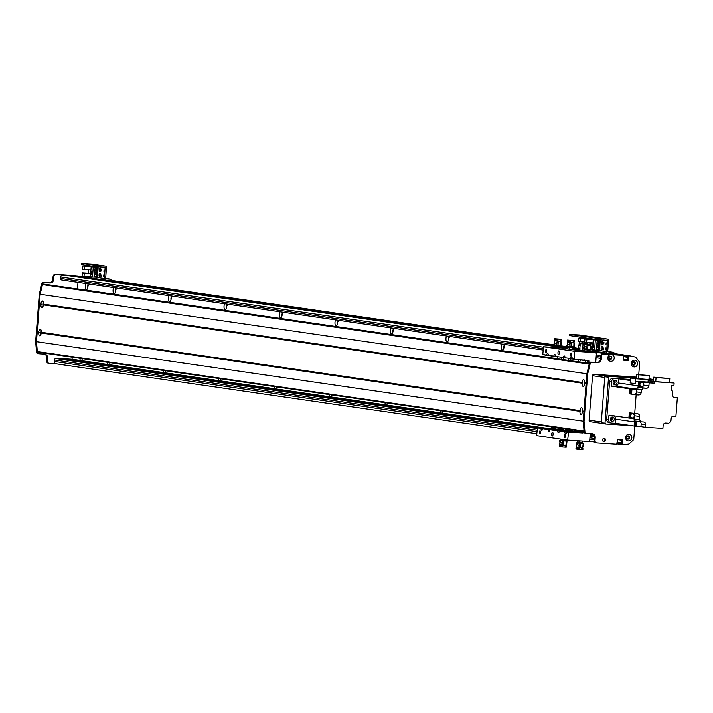 <?xml version="1.0" encoding="UTF-8"?>
<svg xmlns="http://www.w3.org/2000/svg" width="713" height="713" viewBox="0 0 713 713"><rect width="100%" height="100%" fill="white"/><g stroke="black" fill="none" stroke-linecap="round" stroke-linejoin="round"><path stroke-width="1.07" d="M87.815 283.854A3.529 1.328 93.8 0 1 87.788 287.66A3.529 1.328 93.8 0 1 86.442 289.665A3.529 1.328 93.8 0 1 86.398 289.656A3.529 1.328 93.8 0 1 85.355 287.348A3.529 1.328 93.8 0 1 85.908 283.578M88.59 285.084L87.788 285.779A3.529 1.328 -86.2 0 0 87.779 287.704M82.343 358.657A3.529 1.328 93.8 0 1 81.371 360.635L75.952 360.43L80.524 360.511A3.529 1.328 93.8 0 1 79.874 358.3M557.691 358.728L77.485 288.925L77.984 282.419M557.094 356.946A3.529 1.328 -86.2 0 0 557.735 358.113M501.997 344.058A3.529 1.328 -86.2 0 0 501.444 347.837A3.529 1.328 -86.2 0 0 502.487 350.145A3.529 1.328 -86.2 0 0 502.531 350.145A3.529 1.328 -86.2 0 0 503.877 348.14A3.529 1.328 -86.2 0 0 503.904 344.334M446.516 335.992A3.529 1.328 -86.2 0 0 445.964 339.771A3.529 1.328 -86.2 0 0 447.015 342.08A3.529 1.328 -86.2 0 0 447.051 342.08A3.529 1.328 -86.2 0 0 448.397 340.074A3.529 1.328 -86.2 0 0 448.424 336.269M391.036 327.927A3.529 1.328 -86.2 0 0 390.483 331.705A3.529 1.328 -86.2 0 0 391.535 334.014A3.529 1.328 -86.2 0 0 391.571 334.023A3.529 1.328 -86.2 0 0 392.916 332.008A3.529 1.328 -86.2 0 0 392.943 328.212M335.556 319.87A3.529 1.328 -86.2 0 0 335.003 323.64A3.529 1.328 -86.2 0 0 336.055 325.948A3.529 1.328 -86.2 0 0 336.09 325.957A3.529 1.328 -86.2 0 0 337.445 323.943A3.529 1.328 -86.2 0 0 337.463 320.146M280.084 311.804A3.529 1.328 -86.2 0 0 279.532 315.574A3.529 1.328 -86.2 0 0 280.574 317.882A3.529 1.328 -86.2 0 0 280.619 317.891A3.529 1.328 -86.2 0 0 281.965 315.886A3.529 1.328 -86.2 0 0 281.991 312.08M224.604 303.738A3.529 1.328 -86.2 0 0 224.051 307.508A3.529 1.328 -86.2 0 0 225.094 309.825A3.529 1.328 -86.2 0 0 225.139 309.825A3.529 1.328 -86.2 0 0 226.484 307.82A3.529 1.328 -86.2 0 0 226.511 304.014M169.124 295.672A3.529 1.328 -86.2 0 0 168.571 299.451A3.529 1.328 -86.2 0 0 169.623 301.759A3.529 1.328 -86.2 0 0 169.658 301.759A3.529 1.328 -86.2 0 0 171.004 299.754A3.529 1.328 -86.2 0 0 171.031 295.948M113.643 287.606A3.529 1.328 -86.2 0 0 113.091 291.385A3.529 1.328 -86.2 0 0 114.142 293.694A3.529 1.328 -86.2 0 0 114.178 293.694A3.529 1.328 -86.2 0 0 115.524 291.688A3.529 1.328 -86.2 0 0 115.551 287.883M116.335 289.121L115.533 289.808A3.529 1.328 -86.2 0 0 115.515 291.733M75.712 360.199L67.263 358.969L72.066 359.281L72.227 357.186M57.815 358.817L67.263 358.969M594.027 435.536L590.141 434.975M539.679 427.64L76.558 360.315M80.524 360.511L72.066 359.281M626.62 436.998L626.807 437.265A1.185 1.105 98.3 0 0 627.707 438.673A1.185 1.105 98.3 0 0 628.973 437.648A1.185 1.105 98.3 0 0 627.859 436.311L627.654 435.928M107.61 362.329A3.529 1.328 -86.2 0 0 108.26 364.539L81.371 360.635M163.09 370.395A3.529 1.328 -86.2 0 0 163.74 372.605L109.107 364.664A3.529 1.328 -86.2 0 0 110.078 362.685M218.57 378.46A3.529 1.328 -86.2 0 0 219.221 380.671L164.587 372.73A3.529 1.328 -86.2 0 0 165.559 370.751M274.05 386.526A3.529 1.328 -86.2 0 0 274.701 388.737L220.059 380.795A3.529 1.328 -86.2 0 0 221.039 378.817M329.522 394.583A3.529 1.328 -86.2 0 0 330.172 396.802L275.539 388.861A3.529 1.328 -86.2 0 0 276.51 386.883M385.002 402.649A3.529 1.328 -86.2 0 0 385.653 404.868L331.019 396.927A3.529 1.328 -86.2 0 0 331.991 394.949M440.482 410.715A3.529 1.328 -86.2 0 0 441.133 412.934L386.499 404.993A3.529 1.328 -86.2 0 0 387.471 403.014M495.963 418.781A3.529 1.328 -86.2 0 0 496.613 421L441.98 413.05A3.529 1.328 -86.2 0 0 442.951 411.071M544.491 427.952L497.451 421.116A3.529 1.328 -86.2 0 0 498.432 419.137M551.443 426.846A3.529 1.328 -86.2 0 0 551.737 428.424M593.786 435.126L590.177 434.6M108.26 364.539L103.456 364.227M492.647 420.804L497.451 421.116M163.74 372.605L158.928 372.293M104.294 364.352L109.107 364.664M437.167 412.738L441.98 413.05M496.613 421L491.801 420.679M219.221 380.671L214.408 380.359M159.774 372.418L164.587 372.73M381.687 404.672L386.499 404.993M441.133 412.934L436.32 412.613M274.701 388.737L269.888 388.425M215.255 380.475L220.059 380.795M326.215 396.606L331.019 396.927M385.653 404.868L380.849 404.547M270.735 388.54L275.539 388.861M330.172 396.802L325.369 396.481M393.728 329.442L392.925 330.128A3.529 1.328 -86.2 0 0 392.908 332.053M449.199 337.507L448.397 338.194A3.529 1.328 -86.2 0 0 448.388 340.119M504.679 345.573L503.877 346.26A3.529 1.328 -86.2 0 0 503.868 348.185M603.465 438.513L603.332 438.985A1.185 1.105 98.3 0 0 603.697 441.187A1.185 1.105 98.3 0 0 604.553 439.065L604.499 438.468M617.101 442.737L616.834 444.208M638.741 374.655L639.695 362.186L635.631 357.177A104.027 96.344 98.3 0 0 629.722 355.805L628.946 356.126L628.26 360.546L623.795 360.252L623.501 355.395L611.745 354.619A3.378 3.128 -81.7 0 1 610.765 361.295A3.378 3.128 -81.7 0 1 610.818 354.557L603.724 354.094A2.228 2.068 98.3 0 0 601.496 356.179L601.264 359.147A3.717 3.44 -81.7 0 1 597.547 362.623L591.701 362.24A1.488 1.373 98.3 0 0 590.257 363.372L587.699 373.879L584.054 421.285L584.972 432.025A1.488 1.373 98.3 0 0 586.238 433.335L592.075 433.718A3.717 3.44 -81.7 0 1 595.221 437.648L594.999 440.607A2.228 2.068 98.3 0 0 596.888 442.969L616.638 444.261L617.699 439.493L622.164 439.787L622.449 444.645L620.301 444.065L620.363 443.174L621.433 442.8L621.629 440.286L620.577 439.689M613.786 353.488L628.875 355.68L613.786 353.488L628.866 355.68L627.449 355.591L627.19 357.061L623.92 356.58L627.173 357.053M623.492 359.798L627.592 360.065L628.01 357.338L627.19 357.061M589.856 350.707L623.697 355.341L623.715 356.83M617.315 354.922L589.829 351.063M612.85 354.628L589.794 351.518M610.586 359.405L610.72 358.826A1.185 1.105 98.3 0 0 610.364 356.625A1.185 1.105 98.3 0 0 609.508 358.746L609.562 359.263M633.117 364.985L633.367 364.601A1.185 1.105 98.3 0 0 634.668 363.594A1.185 1.105 98.3 0 0 633.75 362.257A1.185 1.105 98.3 0 0 632.476 363.514L632.244 363.755M633.367 364.601L632.529 364.477L633.367 364.601M171.806 297.187L171.004 297.874A3.529 1.328 -86.2 0 0 170.995 299.799M227.287 305.253L226.484 305.939A3.529 1.328 -86.2 0 0 226.476 307.864M282.767 313.319L281.965 314.005A3.529 1.328 -86.2 0 0 281.956 315.93M338.247 321.376L337.445 322.062A3.529 1.328 -86.2 0 0 337.427 323.996M536.737 433.673L56.184 363.817A2.228 2.068 -81.7 0 1 54.295 361.464L54.411 359.985A1.488 1.373 -81.7 0 1 55.899 358.594L56.577 358.639M80.364 276.359L90.845 277.473M61.835 280.075L543.172 350.047L61.933 280.084A1.488 1.373 -81.7 0 1 60.676 278.516L60.792 277.036A2.228 2.068 -81.7 0 1 63.02 274.951L554.438 346.135L66.131 275.156M68.644 275.521L554.901 345.85L70.596 275.45M73.109 275.815L76.986 275.869M75.123 275.681L55.32 274.371A2.228 2.068 -81.7 0 0 53.092 276.466L52.86 279.425A3.717 3.44 98.3 0 1 49.144 282.901L43.297 282.517A1.488 1.373 -81.7 0 0 41.853 283.649L39.295 294.166L35.65 341.563L36.568 352.302A1.488 1.373 -81.7 0 0 37.727 353.603L38.564 353.728A1.488 1.373 98.3 0 0 38.662 353.737L44.5 354.12A3.717 3.44 -81.7 0 1 47.655 358.051L47.423 361.01A2.228 2.068 98.3 0 0 49.313 363.372L56.104 363.817M75.899 275.797L56.149 274.496A2.228 2.068 98.3 0 0 53.921 276.582L53.689 279.549A3.717 3.44 -81.7 0 1 49.972 283.025L44.135 282.642A1.488 1.373 98.3 0 0 42.682 283.774L40.133 294.282L36.479 341.687L37.406 352.427A1.488 1.373 98.3 0 0 38.564 353.728M49.019 363.327L48.484 363.247A2.228 2.068 -81.7 0 1 46.595 360.894L46.817 357.926A3.717 3.44 98.3 0 0 44.313 354.111M38.466 353.71L37.834 353.612A1.488 1.373 -81.7 0 1 37.727 353.603M90.925 277.598L80.908 276.056M582.414 411.686A3.378 1.274 93.8 0 1 581.505 414.244A3.378 1.274 93.8 0 1 579.91 411.321L580.409 410.991L579.963 410.581A3.378 1.274 93.8 0 1 581.452 407.756A3.378 1.274 93.8 0 1 581.906 408.077A3.378 1.274 93.8 0 1 582.476 410.938L582.414 411.686L583.938 411.9L583.225 421.16L35.65 341.563M40.935 303.765A3.378 1.274 93.8 0 1 42.423 300.948A3.378 1.274 93.8 0 1 42.878 301.269A3.378 1.274 93.8 0 1 43.448 304.13L43.386 304.87A3.378 1.274 93.8 0 1 42.477 307.437A3.378 1.274 93.8 0 1 40.882 304.504L41.381 304.175L40.935 303.765L39.42 303.542L40.133 294.282L42.477 284.63L589.214 364.111L586.87 373.764L39.295 294.166M579.821 345.092L580.293 344.272M595.81 338.194L595.712 339.379L598.608 339.638L598.697 338.452L569.732 334.406L579.544 334.985A1.488 1.373 -81.7 0 1 579.749 335.012M581.933 336.179L581.844 337.365L583.35 337.516M581.844 337.365L569.642 335.591L569.732 334.406M598.697 338.452L607.289 339.014L584.829 336.438L593.421 336.999A1.488 1.373 -81.7 0 1 593.617 337.026M579.919 349.12A1.56 1.444 -81.7 0 1 578.992 348.309M579.054 345.039L579.33 341.393M579.58 338.149L579.669 337.044M607.717 353.167L594.054 351.179A1.56 1.444 -81.7 0 1 592.726 349.798A1.56 1.444 -81.7 0 0 593.947 351.17L593.84 351.152M41.22 333.016A3.378 1.274 93.8 0 1 40.311 335.573A3.378 1.274 93.8 0 1 38.716 332.65L39.215 332.32L38.769 331.91A3.378 1.274 93.8 0 1 40.258 329.085A3.378 1.274 93.8 0 1 40.712 329.406A3.378 1.274 93.8 0 1 41.283 332.276L41.22 333.016L579.91 411.321M41.256 331.26A1.676 0.633 -86.2 0 0 41.087 333.809M582.45 409.93A1.676 0.633 -86.2 0 0 582.28 412.479M584.58 383.541A3.378 1.274 93.8 0 1 583.671 386.107A3.378 1.274 93.8 0 1 582.075 383.175L582.574 382.845L582.129 382.435A3.378 1.274 93.8 0 1 583.617 379.619A3.378 1.274 93.8 0 1 584.072 379.94A3.378 1.274 93.8 0 1 584.642 382.801L584.58 383.541L586.104 383.763L583.992 411.16L582.476 410.938M584.615 381.785A1.676 0.633 -86.2 0 0 584.446 384.343M43.422 303.123A1.676 0.633 -86.2 0 0 43.252 305.672M38.716 332.65L37.192 332.427L39.42 303.542M37.905 352.195L584.116 431.597L37.958 352.204A0.74 0.686 -81.7 0 1 37.326 351.545L36.479 341.687L37.192 332.427M39.215 332.32L37.566 332.08M583.965 411.508L582.655 411.312M38.769 331.91L37.254 331.688M41.381 304.175L39.732 303.934M40.882 304.504L39.358 304.282M582.574 382.845L43.627 304.504M582.075 383.175L43.386 304.87M582.129 382.435L43.448 304.13M586.033 433.308L585.4 433.21A1.488 1.373 -81.7 0 1 584.143 431.9L583.225 421.16L586.87 373.764L586.157 383.024L584.642 382.801M584.054 421.285L583.225 421.16L584.072 431.017L37.326 351.545M42.477 284.63A0.74 0.686 -81.7 0 1 43.199 284.068L43.662 284.104M586.131 383.362L584.82 383.175M579.963 410.581L41.283 332.276M580.409 410.991L41.461 332.641M584.125 350.992L570.578 349.486L582.396 350.662L583.118 344.005A0.74 0.686 -81.7 0 1 583.858 343.309L584.072 343.327M581.14 350.689L577.922 350.457L581.14 350.689M575.587 349.878L572.379 349.655L575.587 349.878M584.09 343.105L581.086 342.908A0.74 0.686 98.3 0 0 580.337 343.604L579.624 350.252M583.992 346.919L583.938 347.632M584.197 348.728L583.689 350.849M584.134 350.921L582.396 350.662M589.892 350.226L589.776 351.723L584.107 351.233L584.223 349.735L589.553 350.047M584.803 349.86L584.696 351.357L584.107 351.233M587.53 351.607L587.646 350.11M589.669 350.074L588.991 350.074M588.564 350.056L586.505 349.905M585.961 349.86L584.58 349.709M589.375 351.767L584.348 351.393M587.931 345.6A6022.818 4605.9 95.7 0 0 587.592 349.067L586.416 348.96L586.674 345.992L588.127 345.582L588.038 344.762L590.373 344.914L591.059 346.268L590.908 349.254L590.444 349.254A6187.869 6168.921 109.9 0 0 590.596 345.778L590.908 349.254M583.715 348.586L583.876 347.694M583.706 348.657L584.526 347.231M583.795 347.775L586.674 345.992M587.628 345.653L587.583 345.074A325.654 122.52 93.8 0 0 587.753 344.727L588.038 344.762M587.753 344.727L590.373 344.914M586.416 348.96L584.072 348.702M587.592 349.067L590.444 349.254M584.295 344.86L584.214 346.375M584.134 342.472L584.063 343.363L587.387 343.711L587.369 342.819L584.134 342.472L591.104 343.006L590.204 342.998L590.079 343.889L591.032 343.898L591.104 343.006M584.25 343.987L584.17 347.445M587.369 342.819L590.204 342.998M589.811 344.86L590.079 343.889M584.214 343.399L584.17 343.96L587.343 344.299L587.334 343.719M587.557 345.449L587.28 344.308M589.687 344.851L589.99 342.971M590.881 343.907L590.836 344.477L589.936 344.468M587.289 344.887L584.268 344.566L584.312 344.005M590.685 344.495L590.471 345.074M573.386 347.784L572.664 347.596L573.386 347.784L573.27 349.281L572.111 349.263L572.227 347.766L573.386 347.784M573.27 349.281L569.143 349.049L569.259 347.552L572.227 347.766M569.143 349.049L567.334 348.844L567.45 347.347L569.259 347.552M570.471 347.534L568.537 347.365M568.19 347.329L568.43 346.304M572.708 347.668L571.033 347.579M572.985 349.352L567.78 348.978M571.282 343.185A6022.818 4605.9 95.7 0 0 570.944 346.643L569.767 346.536L570.035 343.568L571.478 343.158L571.389 342.347L573.724 342.498L574.42 343.844L574.268 346.839L573.796 346.83A6187.869 6168.921 109.9 0 0 573.956 343.354L574.268 346.839M567.076 346.161L567.227 345.279M567.067 346.242L567.887 344.816M567.156 345.35L570.035 343.568M570.979 343.229L570.944 342.65A325.654 122.52 93.8 0 0 571.113 342.302L571.389 342.347M571.113 342.302L573.724 342.498M569.767 346.536L567.423 346.286M570.944 346.643L573.796 346.83M567.655 342.436L567.575 343.96M567.495 340.048L567.423 340.939L570.748 341.295L570.73 340.395L567.495 340.048L574.455 340.582L573.564 340.582L573.43 341.465L574.384 341.474L574.455 340.582M567.601 341.572L567.53 345.021M570.73 340.395L573.564 340.582M573.172 342.445L573.43 341.465M567.566 340.974L567.53 341.545L570.694 341.884L570.685 341.295M567.673 341.58L567.628 342.151L570.65 342.472L570.641 341.884M570.641 343.024L570.632 342.472M573.047 342.436L573.35 340.547M574.241 341.491L574.197 342.053L573.288 342.053M574.045 342.071L573.831 342.65M582.771 441.133L582.521 442.399L577.405 441.98M577.343 440.777L577.263 441.917L578.243 442.113M579.803 440.937L579.714 442.149M582.521 441.115L582.423 442.327M582.574 442.39L581.318 442.354M578.715 442.158L580.801 442.327M577.343 441.989L577.815 443.023L581.772 443.308M582.004 443.263L583.653 443.557L583.35 446.516L582.45 447.809L580.124 447.657L580.329 446.882L578.983 446.24L579.179 443.263L580.337 443.361A6187.869 4744.409 96.9 0 0 580.141 446.837M576.407 443.771L578.983 446.24M576.407 443.851L576.211 442.898L577.788 442.942M576.452 442.96L579.179 443.263M582.459 447.809L580.293 447.318L582.45 447.809M579.758 446.819L579.722 447.22A325.654 122.52 93.8 0 1 579.838 447.612L580.115 447.657M582.459 443.45L579.714 443.272L582.459 443.477M583.35 446.516L582.815 447.006A6022.818 6003.906 119.5 0 0 583.189 443.548L583.662 443.557L583.35 446.543M581.986 443.299L577.797 442.978M583.189 443.548L580.337 443.361M576.487 446.427L576.648 444.85M576.354 447.443L576.585 444.11M576.933 444.484L576.389 447.015L579.411 447.336L579.517 446.588M582.967 448.709L582.013 448.7L582.004 449.591L582.895 449.6L582.824 448.673M582.004 449.591L579.179 449.395L579.33 448.53L576.006 448.174L575.935 449.065L579.17 449.413M576.389 447.015L576.006 448.174M576.149 448.183L579.33 448.53M581.951 448.691L582.815 448.7L582.717 448.067L581.897 448.094L582.013 448.7M581.781 447.773L581.79 449.564M576.425 447.015L579.411 447.336L579.268 448.522M581.96 448.103L582.86 448.112M576.193 447.595L579.366 447.933M576.345 447.604L579.304 447.924M582.744 447.024L582.717 448.094M560.373 439.083L560.846 439.6L560.347 439.431M561.63 439.261L560.596 439.538M564.598 439.698L561.603 439.6M566.309 439.903L564.58 439.841M561.086 439.636L562.798 439.805M563.368 439.85L565.275 439.966M560.712 439.573L561.167 440.607L565.311 440.928L565.926 439.974M565.605 439.983L566.193 439.93M565.356 440.848L567.013 441.133L566.167 444.591A6022.818 6003.906 119.5 0 0 566.55 441.133L567.013 441.133L566.71 444.092L565.81 445.393L563.484 445.233L563.689 444.466L562.334 443.825L562.53 440.839L563.698 440.946A6187.869 4744.409 96.9 0 0 563.502 444.413M559.767 441.356L562.334 443.825M559.767 441.427L559.562 440.482L561.14 440.518M560.436 442.194L560.525 440.625L559.812 440.536M565.988 445.046L563.475 445.233L565.988 445.046M563.11 444.395L563.083 444.805A325.654 122.52 93.8 0 1 563.19 445.197L563.475 445.233M566.033 441.062L563.065 440.848L566.033 441.062M565.338 440.884L561.158 440.563M566.55 441.133L563.698 440.946M560.525 440.625L562.53 440.839M559.848 444.003L560.008 442.425M559.714 445.019L559.946 441.686M560.284 442.06L559.75 444.591L562.762 444.912L562.869 444.172M566.327 446.293L565.373 446.285L565.356 447.176L566.256 447.185L566.175 446.249M565.356 447.176L562.53 446.971M559.286 446.641L562.53 446.989L562.682 446.106L559.357 445.759L559.286 446.641M559.75 444.591L559.357 445.759M559.509 445.768L562.682 446.106M565.311 446.276L566.175 446.285L566.077 445.652L565.257 445.67L565.373 446.285M565.142 445.349L565.142 447.149M559.696 445.188L562.664 445.5L562.762 444.912M562.664 445.5L562.619 446.097M565.311 445.678L566.22 445.687M559.553 445.17L562.726 445.509M566.104 444.6L566.077 445.064M559.785 444.6L562.753 444.912M560.32 347.953L554.331 347.489L560.16 347.989L560.436 346.456L559.848 346.277M558.796 347.908L558.912 346.411L559.83 346.331M555.801 347.677L555.917 346.179L558.912 346.411M554.331 347.489L554.447 345.992L555.917 346.179M555.07 345.912L554.607 345.957M557.138 346.17L555.329 346.001M559.536 346.322L557.709 346.215M558.315 341.848A6022.818 4605.9 95.7 0 0 557.976 345.306L556.8 345.199L557.058 342.231L558.511 341.821L558.422 341.01L560.757 341.162L561.443 342.507L561.291 345.493L560.828 345.493A6187.869 6168.921 109.9 0 0 560.979 342.017L561.291 345.493M554.099 344.825L554.259 343.942M554.09 344.905L554.91 343.479M554.179 344.014L557.058 342.231M558.012 341.892L557.967 341.313A325.654 122.52 93.8 0 0 558.136 340.966L558.422 341.01M558.136 340.966L560.757 341.162M556.8 345.199L554.456 344.949M557.976 345.306L560.828 345.493M554.678 341.099L554.598 342.623M554.518 338.711L554.447 339.602L557.771 339.949L557.753 339.058L554.518 338.711L561.487 339.245L560.587 339.245L560.463 340.128L561.416 340.137L561.487 339.245M554.634 340.235L554.554 343.684M557.753 339.058L560.587 339.245M560.195 341.099L560.463 340.128M554.598 339.638L554.554 340.208L557.726 340.538L557.718 339.958M557.664 341.687L557.664 340.547M560.07 341.099L560.373 339.21M561.265 340.154L561.22 340.716L560.32 340.707M557.673 341.126L554.652 340.805L554.696 340.244M561.069 340.734L560.855 341.313M595.729 362.436L596.362 354.192A1.488 1.373 98.3 0 0 595.097 352.623L574.491 351.268L574.206 359.432L588.287 360.359A0.74 0.686 -81.7 0 1 588.92 361.143L588.751 363.336M586.799 360.145L587.467 360.938A2.79 1.052 93.8 0 1 586.897 363.069M585.614 362.881A2.79 1.052 93.8 0 1 585.382 360.635L584.794 359.851M580.257 359.833L580.248 359.887A2.79 1.052 93.8 0 1 579.687 362.017M578.403 361.83A2.79 1.052 93.8 0 1 578.163 359.7M570.774 358.933A2.79 1.052 93.8 0 1 570.248 360.644M568.974 360.457A2.79 1.052 93.8 0 1 568.716 358.639M563.564 357.881A2.79 1.052 93.8 0 1 563.038 359.602M561.755 359.414A2.79 1.052 93.8 0 1 561.505 357.587M557.682 358.817L557.816 357.053M583.501 431.508L583.448 432.247A0.74 0.686 -81.7 0 1 582.708 432.943L568.617 432.016L567.655 440.144L536.586 435.625L537.557 427.497L551.639 428.424A0.74 0.686 98.3 0 0 552.379 427.729L552.441 426.989M558.154 427.818A2.79 1.052 93.8 0 1 558.136 428.566L557.352 429.253L542.851 428.673A2.79 1.052 93.8 0 1 541.8 430.206A2.79 1.052 93.8 0 1 540.944 428.397L555.347 428.968L556.06 428.263A2.79 1.052 93.8 0 1 556.149 427.533M565.364 428.869A2.79 1.052 93.8 0 1 565.347 429.618L564.571 430.304L550.062 429.716A2.79 1.052 93.8 0 1 549.01 431.249A2.79 1.052 93.8 0 1 548.154 429.44L562.566 430.01L563.27 429.315A2.79 1.052 93.8 0 1 563.359 428.575M574.803 430.242A2.79 1.052 93.8 0 1 574.776 430.982L574.001 431.677L559.491 431.089A2.79 1.052 93.8 0 1 558.439 432.622A2.79 1.052 93.8 0 1 557.584 430.812L571.995 431.383L572.699 430.679A2.79 1.052 93.8 0 1 572.797 429.948M582.013 431.294A2.79 1.052 93.8 0 1 581.995 432.033L581.211 432.72L566.71 432.14A2.79 1.052 93.8 0 1 565.659 433.673A2.79 1.052 93.8 0 1 564.803 431.864L579.206 432.434L579.91 431.73A2.79 1.052 93.8 0 1 580.008 431M567.655 440.144L588.261 441.49A1.488 1.373 98.3 0 0 589.749 440.099L590.248 433.602M560.079 347.997L554.562 347.579M583.929 351.001A1.488 1.373 98.3 0 0 583.724 350.965L567.539 348.915M595.097 352.623L584.232 351.34M560.329 347.864L564.028 348.104A1.488 1.373 -81.7 0 1 564.233 348.131M552.53 428.656L549.58 428.451L552.53 428.656M574.491 351.268L543.422 346.75L554.34 347.472M552.548 432.328A1.854 0.695 93.8 0 1 553.101 434.253A1.854 0.695 93.8 0 1 552.281 436.035A1.854 0.695 93.8 0 1 551.702 434.137A1.854 0.695 93.8 0 1 552.522 432.328A1.854 0.695 93.8 0 1 552.548 432.328M558.814 350.858A1.854 0.695 93.8 0 1 559.366 352.783A1.854 0.695 93.8 0 1 558.546 354.566A1.854 0.695 93.8 0 1 557.976 352.668A1.854 0.695 93.8 0 1 558.796 350.858A1.854 0.695 93.8 0 1 558.814 350.858M540.035 430.83A1.533 0.579 93.8 0 1 540.499 432.426A1.533 0.579 93.8 0 1 539.821 433.896A1.533 0.579 93.8 0 1 539.34 432.328A1.533 0.579 93.8 0 1 540.017 430.83A1.533 0.579 93.8 0 1 540.035 430.83M571.273 352.997A1.533 0.579 93.8 0 1 571.728 354.584A1.533 0.579 93.8 0 1 571.051 356.063A1.533 0.579 93.8 0 1 570.578 354.486A1.533 0.579 93.8 0 1 571.256 352.997A1.533 0.579 93.8 0 1 571.273 352.997M546.31 349.37A1.533 0.579 93.8 0 1 546.764 350.956A1.533 0.579 93.8 0 1 546.087 352.427A1.533 0.579 93.8 0 1 545.614 350.858A1.533 0.579 93.8 0 1 546.292 349.361A1.533 0.579 93.8 0 1 546.31 349.37M564.999 434.458A1.533 0.579 93.8 0 1 565.462 436.053A1.533 0.579 93.8 0 1 564.785 437.524A1.533 0.579 93.8 0 1 564.304 435.955A1.533 0.579 93.8 0 1 564.981 434.458A1.533 0.579 93.8 0 1 564.999 434.458M555.917 356.634L553.796 356.126A2.79 1.052 93.8 0 1 554.848 354.593A2.79 1.052 93.8 0 1 554.883 354.593A2.79 1.052 93.8 0 1 555.703 356.402L563.225 357.489A2.79 1.052 93.8 0 1 564.277 355.965A2.79 1.052 93.8 0 1 564.313 355.965A2.79 1.052 93.8 0 1 565.133 357.774L570.445 358.541A2.79 1.052 93.8 0 1 571.496 357.008A2.79 1.052 93.8 0 1 571.523 357.017A2.79 1.052 93.8 0 1 572.352 358.817L574.206 359.432M572.557 359.049L570.703 358.924M565.347 357.997L563.493 357.881M548.707 355.582L546.586 355.074A2.79 1.052 93.8 0 1 547.637 353.541A2.79 1.052 93.8 0 1 547.664 353.55A2.79 1.052 93.8 0 1 548.493 355.35L554.063 356.509M546.853 355.457L542.825 354.53L543.422 346.75M542.825 354.53L546.586 355.074M548.493 355.35L553.796 356.126M555.703 356.402L563.225 357.489M565.133 357.774L570.445 358.541M572.352 358.817L573.894 359.04M568.617 432.016L567.129 431.802M548.475 429.083L543.27 428.335M565.124 431.508L559.919 430.75M557.914 430.456L550.481 429.378M568.252 432.363L566.71 432.14M548.154 429.44L542.851 428.673M564.803 431.864L559.491 431.089M557.584 430.812L550.062 429.716M540.944 428.397L537.183 427.845M541.265 428.041L537.557 427.497M590.578 342.712A1.301 0.49 93.8 0 1 590.337 342.846A1.301 0.49 93.8 0 1 590.123 342.686M583.136 338.39L587.405 338.497L593.368 339.37L589.615 339.299M583.145 338.22L578.849 338.105L578.608 341.286L580.534 341.572L580.783 338.381L578.849 338.105M580.783 338.381L589.642 338.969M580.222 345.119L578.323 344.994L578.083 348.176L579.963 348.452M582.779 343.024L582.877 341.723M583.947 343.096L584.054 341.803L583.92 343.096M580.534 341.572L584.722 341.848M578.323 344.994L580.213 345.27M601.264 422.649L601.897 423.433L605.64 423.985L605.007 423.192L601.264 422.649L604.802 376.731L608.545 377.275L605.007 423.192M605.64 423.985L632.306 425.732M653.554 379.494L648.973 379.191M636.522 378.371L605.542 376.036L604.802 376.731M608.545 377.275L609.285 376.58M613.848 380.876A1.533 1.426 -81.7 0 1 613.438 383.737M611.032 417.533A1.533 1.426 -81.7 0 1 610.613 420.394M653.563 379.459L648.999 378.799M636.62 377.106L594.027 374.307L606.228 376.081L636.54 378.077L605.542 376.036M621.647 444.529L622.886 444.671A104.027 96.344 98.3 0 0 628.946 444.083L633.732 439.654L634.775 426.107A2.228 2.068 -81.7 0 0 634.784 426.053M628.456 440.982A3.378 3.128 -81.7 0 1 626.139 435.75A3.378 3.128 -81.7 0 1 631.549 436.106A3.378 3.128 -81.7 0 1 628.456 440.982M634.151 366.928A3.378 3.128 -81.7 0 1 631.834 361.696A3.378 3.128 -81.7 0 1 637.253 362.044A3.378 3.128 -81.7 0 1 634.151 366.928M621.62 444.529L621.522 439.752M596.585 442.925L596.05 442.844A2.228 2.068 -81.7 0 1 594.161 440.491L594.392 437.524A3.717 3.44 98.3 0 0 591.879 433.709M587.699 373.879L586.87 373.764L589.428 363.247A1.488 1.373 -81.7 0 1 590.872 362.115L596.71 362.498A3.717 3.44 98.3 0 0 600.435 359.022L600.658 356.063A2.228 2.068 -81.7 0 1 602.895 353.969L622.69 355.279M623.599 360.172L627.422 360.421L628.108 356.001L629.722 355.805M603.724 441.677A1.676 1.551 98.3 0 0 604.205 438.37M633.438 365.101A1.676 1.551 98.3 0 0 633.919 361.794M627.743 439.163A1.676 1.551 98.3 0 0 628.215 435.857M610.052 359.468A1.676 1.551 98.3 0 0 610.533 356.161M610.257 359.495A1.676 1.551 98.3 0 0 610.631 356.179A1.676 1.551 98.3 0 0 608.857 357.605A1.676 1.551 98.3 0 0 610.257 359.495M610.818 354.557L611.745 354.619M627.948 439.19A1.676 1.551 98.3 0 0 628.313 435.866A1.676 1.551 98.3 0 0 626.54 437.301A1.676 1.551 98.3 0 0 627.948 439.19M633.643 365.127A1.676 1.551 98.3 0 0 634.017 361.803A1.676 1.551 98.3 0 0 632.244 363.238A1.676 1.551 98.3 0 0 633.643 365.127M603.938 441.704A1.676 1.551 98.3 0 0 604.303 438.379A1.676 1.551 98.3 0 0 602.53 439.814A1.676 1.551 98.3 0 0 603.938 441.704M604.909 443.495L603.982 443.433M636.602 377.284L633.545 377.008L636.611 377.204M589.116 420.135L592.539 375.698L604.74 377.471L601.317 421.909L589.116 420.135A1.488 1.373 98.3 0 0 590.373 421.704L601.843 423.379L590.275 421.695M594.027 374.307A1.488 1.373 98.3 0 0 592.539 375.698M613.055 415.697A3.565 3.307 -81.7 0 1 615.595 419.164A282.366 261.511 98.3 0 0 615.551 423.299L611.478 423.032A3.342 3.093 -81.7 0 1 608.635 419.494L606.701 419.208A3.342 3.093 98.3 0 0 609.535 422.747L611.023 422.969M606.701 419.208L609.606 381.446A3.342 3.093 98.3 0 1 612.948 378.309L630.435 379.459M611.585 417.176A2.157 1.996 -81.7 0 1 611.05 420.893M614.41 380.519A2.157 1.996 -81.7 0 1 613.866 384.236M615.551 423.299L634.222 426.009A282.366 261.511 -81.7 0 1 634.267 421.873A3.565 3.307 98.3 0 0 634.124 420.795L635.372 420.973A3.565 3.307 -81.7 0 1 635.515 422.06A282.366 261.511 98.3 0 0 635.47 426.196L636.308 426.312A282.366 261.511 -81.7 0 1 636.344 422.176A3.565 3.307 98.3 0 0 636.21 421.098L640.782 421.766A3.565 3.307 98.3 0 0 639.401 419.814L633.991 419.03A3.565 3.307 98.3 0 0 632.716 418.54A282.366 261.511 -81.7 0 1 630.47 418.228L610.551 415.331A282.366 261.511 98.3 0 1 608.973 415.091L608.635 419.494M610.301 419.048A2.157 1.996 98.3 0 0 614.267 419.467A2.157 1.996 98.3 0 0 612.601 417.043A2.157 1.996 98.3 0 0 610.301 419.048M611.21 386.125L611.549 381.722A3.342 3.093 -81.7 0 1 614.891 378.594L618.973 378.861A282.366 261.511 98.3 0 0 618.385 382.961A3.565 3.307 -81.7 0 1 615.052 386.081A282.366 261.511 98.3 0 0 611.21 386.125L629.873 388.835L629.739 390.644A2.192 2.032 98.3 0 0 629.686 391.321L629.49 393.843L630.738 394.022L631.121 389.022L631.959 389.138L631.566 394.146L633.973 394.307A2.602 2.406 -81.7 0 0 636.575 391.874L636.807 388.924L641.379 389.592A3.565 3.307 98.3 0 0 643.224 388.059L637.814 387.266L646.317 388.255A2.602 2.406 98.3 0 0 648.919 385.822L643.661 385.065M608.973 415.091L628.893 417.987L629.294 412.765L637.458 413.727A2.602 2.406 98.3 0 1 639.659 416.481L639.401 419.814M641.379 389.592L641.156 392.533A2.602 2.406 98.3 0 1 638.554 394.966L636.148 394.815L634.704 413.549M636.148 394.815L631.566 394.146M629.739 390.644A2.192 2.032 -81.7 0 1 631.121 389.031A282.366 261.511 98.3 0 1 634.962 388.977L635.8 389.093A3.565 3.307 98.3 0 0 636.807 388.924M631.174 389.022A2.192 2.032 -81.7 0 1 632.128 388.959M630.809 393.095A2.192 2.032 -81.7 0 1 629.686 391.321M630.818 393.015A2.192 2.032 -81.7 0 1 631.112 389.146M631.486 389.013A2.192 2.032 -81.7 0 1 632.36 388.995M635.47 425.964A2.192 2.032 -81.7 0 1 635.515 422.025M634.222 426.009L635.47 426.098M629.49 393.843L630.747 393.924M629.873 388.835A282.366 261.511 -81.7 0 1 633.714 388.79A3.565 3.307 98.3 0 0 634.722 388.621L634.695 388.977M635.47 425.875A2.192 2.032 -81.7 0 1 635.515 422.167M640.782 421.766L643.518 421.944A2.602 2.406 98.3 0 1 645.728 424.69L645.523 427.283L662.903 428.424L663.135 425.465A2.602 2.406 98.3 0 1 665.737 423.032L668.839 423.237A3.565 3.307 98.3 0 1 670.675 421.704L670.897 418.754A2.602 2.406 98.3 0 1 673.5 416.321L675.906 416.481L677.35 397.738L674.257 397.515M645.523 427.283L640.951 426.624L641.147 424.03A2.602 2.406 -81.7 0 0 640.051 421.659M636.308 426.312L640.951 426.624M630.47 418.228A282.366 261.511 -81.7 0 1 628.893 417.987M633.153 413.326A2.602 2.406 -81.7 0 1 634.258 415.536M633.991 419.03L634.196 416.41M631.237 417.943A2.228 2.068 -81.7 0 1 629.445 415.438A2.228 2.068 -81.7 0 1 631.878 413.54M672.484 393.647A2.041 1.889 -81.7 0 1 672.395 394.824A2.602 2.406 98.3 0 0 674.605 397.56M672.395 394.815L672.653 391.473A3.565 3.307 98.3 0 1 671.129 388.442A282.366 261.511 -81.7 0 0 671.165 385.43L673.937 385.608L674.133 383.015L654.623 381.731L654.507 383.211L649.151 382.863L648.919 385.822M646.317 388.255L643.224 388.059M673.491 397.186L677.35 397.738M671.183 417.72L670.942 420.822A282.366 261.511 -81.7 0 1 670.737 420.822M618.973 378.861L630.345 380.519M648.001 382.097L635.604 381.277A282.366 261.511 98.3 0 0 635.256 383.647L630.167 382.908L630.542 378.015L636.513 378.407M649.151 382.863L635.604 381.277M654.507 383.211L647.992 382.266L648.108 380.787L653.429 381.134M674.133 383.015L669.498 382.346M654.623 381.731L648.108 380.787M655.755 381.669L669.471 382.631L669.783 378.558L656.067 377.596L655.755 381.669L653.42 381.205L653.741 377.132L669.783 378.558M656.067 377.596L653.741 377.132M643.598 383.888L643.741 382.079M643.34 385.822A2.602 2.406 -81.7 0 1 640.907 387.471M637.814 387.266A3.565 3.307 98.3 0 0 638.295 385.858A282.366 261.511 -81.7 0 1 638.893 381.758M634.722 388.621L635.969 388.799A3.565 3.307 -81.7 0 1 634.962 388.977M640.684 386.722A2.228 2.068 -81.7 0 1 638.893 384.209A2.228 2.068 -81.7 0 1 641.326 382.311M641.21 386.74A2.228 2.068 -81.7 0 1 639.026 384.227A2.228 2.068 -81.7 0 1 641.834 382.444M641.486 382.373A2.192 2.032 98.3 0 0 639.062 384.236A2.192 2.032 98.3 0 0 640.853 386.704M641.727 386.678A2.192 2.032 -81.7 0 1 639.258 384.262A2.192 2.032 -81.7 0 1 642.315 382.649M641.834 382.596A2.041 1.889 98.3 0 0 639.392 384.28A2.041 1.889 98.3 0 0 641.254 386.598M643.705 384.762A2.041 1.889 -81.7 0 1 641.531 386.66A2.041 1.889 -81.7 0 1 639.944 384.36A2.041 1.889 -81.7 0 1 643.705 384.762M613.118 382.391A2.157 1.996 98.3 0 0 617.084 382.801A2.157 1.996 98.3 0 0 615.417 380.385A2.157 1.996 98.3 0 0 613.118 382.391M648.973 379.218L653.527 379.833M653.527 379.931L635.631 378.755L635.256 383.647M630.542 378.015L635.631 378.755M648.946 379.512L636.504 378.532L636.816 374.53L649.258 375.51L648.946 379.512M649.258 375.51L638.884 374.833L638.572 378.835M638.884 374.833L636.816 374.53M631.959 389.138A282.366 261.511 -81.7 0 1 635.8 389.093M631.771 417.97A2.228 2.068 -81.7 0 1 629.588 415.456A2.228 2.068 -81.7 0 1 632.395 413.665M632.039 413.602A2.192 2.032 98.3 0 0 629.624 415.456A2.192 2.032 98.3 0 0 631.415 417.934M632.288 417.898A2.192 2.032 -81.7 0 1 629.82 415.492A2.192 2.032 -81.7 0 1 632.868 413.879M632.395 413.825A2.041 1.889 98.3 0 0 629.953 415.51A2.041 1.889 98.3 0 0 631.816 417.818M634.267 415.982A2.041 1.889 -81.7 0 1 632.083 417.88A2.041 1.889 -81.7 0 1 630.506 415.59A2.041 1.889 -81.7 0 1 634.267 415.982M635.506 422.346A2.041 1.889 98.3 0 0 635.47 425.697M635.479 425.135A2.041 1.889 -81.7 0 1 635.497 423.094M631.103 389.316A2.041 1.889 98.3 0 0 630.827 392.845M630.862 392.364A2.041 1.889 -81.7 0 1 631.058 389.886M602.85 341.643A1.854 0.695 -86.2 0 0 602.699 343.924M602.084 344.602A1.854 0.695 93.8 0 1 601.531 342.677A1.854 0.695 93.8 0 1 602.351 340.894A1.854 0.695 93.8 0 1 602.922 342.793A1.854 0.695 93.8 0 1 602.102 344.602A1.854 0.695 93.8 0 1 602.084 344.602M602.449 346.83A1.854 0.695 -86.2 0 0 602.307 349.112M601.683 349.789A1.854 0.695 93.8 0 1 601.13 347.864A1.854 0.695 93.8 0 1 601.95 346.081A1.854 0.695 93.8 0 1 602.53 347.98A1.854 0.695 93.8 0 1 601.71 349.789A1.854 0.695 93.8 0 1 601.683 349.789M603.51 348.006L603.376 349.833L603.51 348.006M605.756 347.962L605.622 349.78L605.756 347.962M606.148 342.775L606.023 344.602L606.148 342.775M603.964 342.08L603.831 343.907L603.964 342.08M607.708 351.447L613.866 352.356L612.476 352.311L612.387 353.496L613.617 353.505M612.387 353.496L607.922 353.202A1.56 1.444 -81.7 0 1 606.603 351.554L607.449 340.511L598.608 339.638M595.712 339.379L583.51 337.606L583.599 336.42M594.054 351.179A1.56 1.444 -81.7 0 1 593.947 351.17L607.815 353.185M579.544 334.985L593.421 336.999A1.488 1.373 -81.7 0 1 593.519 337.008L579.651 334.994M611.032 352.151L608.742 351.937L611.032 352.151M607.289 339.014A1.488 1.373 -81.7 0 1 608.545 340.582L607.699 351.625L612.476 352.311M599.597 340.529L595.355 339.994L594.58 350.065L598.849 350.199M594.58 350.065L592.485 349.762L593.261 339.691L584.945 338.987L599.615 340.27M589.41 349.557L592.485 349.762M584.197 348.719L584.838 349.156M595.355 339.994L593.261 339.691M593.653 347.16L593.831 344.789L592.949 344.664L592.761 347.035L593.653 347.16M600.239 340.627L599.758 340.591L599.018 350.217L599.499 350.252L600.239 340.627L598.706 340.44L598.581 341.982M598.501 343.105L598.439 343.862M598.35 344.985L598.296 345.743M598.207 346.866L598.154 347.623M598.002 349.495L597.957 350.065L599.018 350.217M596.906 343.657L596.817 344.762L598.537 345.012L598.831 343.916L596.906 343.657L598.617 343.907L598.537 345.012M596.612 347.418L596.469 349.272L598.189 349.522L598.537 347.677L596.612 347.418L598.332 347.668L598.189 349.522M596.754 345.538L596.674 346.643L598.394 346.892L598.679 345.796L596.754 345.538L598.474 345.787L598.394 346.892M597.048 341.777L596.959 342.882L598.679 343.131L598.973 342.035L597.048 341.777L598.768 342.026L598.679 343.131M599.758 340.591L598.706 340.44M586.87 339.272L586.621 342.454L592.806 342.864L592.521 346.563L591.05 346.465M590.631 345.787L590.729 344.495M584.945 338.987L584.696 342.178L586.621 342.454M592.521 346.563L591.059 346.349M593.457 347.053L593.804 344.86L592.966 344.744L592.797 346.964L593.626 347.079M593.448 347.079L592.761 347.035M593.831 344.807L592.966 344.744M100.774 268.658A1.854 0.695 -86.2 0 0 100.622 270.94M100.007 271.617A1.854 0.695 93.8 0 1 99.455 269.692A1.854 0.695 93.8 0 1 100.266 267.91A1.854 0.695 93.8 0 1 100.845 269.808A1.854 0.695 93.8 0 1 100.025 271.617A1.854 0.695 93.8 0 1 100.007 271.617M100.373 273.845A1.854 0.695 -86.2 0 0 100.221 276.127M99.606 276.804A1.854 0.695 93.8 0 1 99.054 274.879A1.854 0.695 93.8 0 1 99.873 273.097A1.854 0.695 93.8 0 1 100.444 274.995A1.854 0.695 93.8 0 1 99.624 276.804A1.854 0.695 93.8 0 1 99.606 276.804M101.424 275.022L101.299 276.849L101.424 275.022M103.67 274.977L103.545 276.796L103.67 274.977M104.071 269.79L103.938 271.617L104.071 269.79M101.879 269.095L101.754 270.922L101.879 269.095M105.631 278.462L111.789 279.371L110.399 279.327L110.31 280.512L111.54 280.521M110.31 280.512L105.845 280.218A1.56 1.444 -81.7 0 1 104.517 278.569L105.132 267.215L96.531 266.653L96.62 265.468L81.362 263.4L91.335 264.015A1.488 1.373 -81.7 0 1 91.54 264.042M93.724 265.209L93.635 266.395L96.531 266.653M93.635 266.395L81.434 264.621L81.523 263.436M96.62 265.468L105.203 266.029A1.488 1.373 -81.7 0 1 106.469 267.598L105.622 278.64L110.399 279.327M105.631 280.182L91.968 278.195A1.56 1.444 -81.7 0 1 90.649 276.813M108.946 279.166L106.656 278.952L108.946 279.166M97.512 267.544L93.269 267.01L92.494 277.081L96.772 277.214M92.494 277.081L90.399 276.778L91.175 266.707L82.86 266.002L97.529 267.286M84.018 276.359L84.259 273.177L82.334 272.892L82.084 276.074L90.399 276.778M93.269 267.01L91.175 266.707M91.576 274.175L91.754 271.805L90.863 271.68L90.685 274.05L91.576 274.175M98.153 267.642L97.672 267.607L96.932 277.232L97.414 277.268L98.153 267.642L96.62 267.455L96.505 268.997M96.415 270.12L96.362 270.878M96.273 272.001L96.21 272.758M96.13 273.881L96.068 274.639M95.925 276.51L95.881 277.081L96.932 277.232M94.82 270.673L94.74 271.778L96.46 272.027L96.745 270.931L94.82 270.673L96.54 270.922L96.46 272.027M94.535 274.434L94.392 276.288L96.112 276.537L96.46 274.692L94.535 274.434L96.255 274.683L96.112 276.537M94.677 272.553L94.588 273.658L96.308 273.908L96.603 272.812L94.677 272.553L96.398 272.803L96.308 273.908M94.963 268.792L94.882 269.897L96.603 270.147L96.888 269.051L94.963 268.792L96.683 269.042L96.603 270.147M97.672 267.607L96.62 267.455M84.794 266.288L84.544 269.469L90.729 269.879L90.444 273.578L84.259 273.177M82.334 272.892L88.519 273.302L88.786 269.746M82.86 266.002L82.619 269.193L84.544 269.469M90.444 273.578L88.519 273.302M91.371 274.068L91.719 271.876L90.89 271.751L90.72 273.979L91.549 274.095M91.371 274.095L90.685 274.05M91.754 271.822L90.89 271.751M66.951 359.254L537.406 427.64M590.114 435.304L594.17 435.893M617.128 442.416L621.21 443.014M617.119 442.461L620.586 442.969M617.146 442.176L621.433 442.8M617.503 439.68L621.629 440.286M617.565 439.538L620.782 440.001L617.565 439.538M619.125 439.591L620.631 439.805M589.063 441.285L594.642 442.096L589.054 441.285M54.295 361.464L536.889 431.615M589.811 439.306L594.205 439.948M623.937 356.375L627.012 356.821M623.92 355.475L627.083 355.939M111.353 280.565L555.382 345.11M559.767 345.752L568.047 346.955M573.127 347.694L579.134 348.568M613.43 353.55L627.449 355.591M111.7 280.503L553.849 344.78M559.723 345.627L568.118 346.848M572.976 347.552L579.063 348.443M609.686 359.334L610.435 359.441M609.579 358.862L610.622 359.013M609.392 358.639L610.72 358.826M596.086 357.73L600.48 358.372L596.086 357.739M60.676 278.516L543.27 348.666M596.193 356.357L600.587 356.999M603.412 438.896L604.553 439.065M603.448 438.718L604.472 438.869M617.101 442.702L620.363 443.174M617.226 443.62L620.301 444.065M617.191 443.958L620.568 444.449L617.191 443.958M623.884 356.732L628.01 357.338M623.527 359.227L627.814 359.851M623.51 359.468L627.592 360.065M623.501 359.521L626.968 360.02M623.492 359.717L626.754 360.19M623.652 359.949L626.54 360.368M76.933 275.86L91.273 277.945L76.959 275.869M107.734 280.343L555.222 345.386L107.743 280.343M559.919 346.072L567.842 347.222L559.919 346.072M573.368 348.024L579.482 348.915L573.368 348.024M609.811 353.327L623.67 355.341M73.323 275.628L555.053 345.653M560.356 346.42L567.441 347.454M573.35 348.309L579.901 349.263M583.769 349.825L584.214 349.887M560.427 346.652L567.423 347.668L560.427 346.652M573.332 348.523L579.892 349.477L573.332 348.523M583.751 350.038L584.197 350.11L583.751 350.038M68.858 275.334L554.661 345.948M560.409 346.785L567.414 347.801M573.323 348.666L579.874 349.62M583.742 350.181L584.188 350.243M560.4 346.999L567.396 348.015L560.4 346.999M573.305 348.88L579.865 349.833L573.305 348.88M583.724 350.395L584.17 350.457L583.724 350.395M63.02 274.951L554.42 346.375M560.373 347.249L567.379 348.265M573.288 349.12L579.838 350.074M583.706 350.636L584.152 350.698M60.792 277.036L543.386 347.186M596.309 354.878L600.765 355.529M66.799 359.307L537.335 427.702M590.114 435.376L594.205 435.973M57.994 358.728L537.139 428.379M590.061 436.071L594.366 436.704M56.55 358.63L537.13 428.495L56.559 358.639M590.052 436.187L594.384 436.819L590.052 436.187M55.899 358.594L537.13 428.549M590.043 436.24L594.392 436.873M54.411 359.985L537.005 430.135M589.927 437.827L594.321 438.468M56.149 274.496L55.32 274.371M47.423 361.01L46.595 360.894M47.655 358.051L46.817 357.926M37.406 352.427L36.568 352.302M42.682 283.774L41.853 283.649M44.135 282.642L43.297 282.517M49.972 283.025L49.144 282.901M53.689 279.549L52.86 279.425M53.921 276.582L53.092 276.466M589.384 363.425L43.609 284.095L589.384 363.425M589.375 363.461L43.199 284.068M582.619 350.448L579.847 350.047M580.337 343.604L583.118 344.005M583.858 343.309L581.086 342.908M590.489 345.297L588.154 345.145M573.849 342.882L571.514 342.73M577.075 444.609L577.165 443.049M560.873 341.545L558.537 341.384M588.92 361.143L587.467 360.938M585.382 360.635L580.248 359.887M556.06 428.263L552.379 427.729M563.27 429.315L558.136 428.566M572.699 430.679L565.347 429.618M579.91 431.73L574.776 430.982M583.448 432.247L581.995 432.033M582.708 432.943L581.211 432.72M562.566 430.01L557.352 429.253M579.206 432.434L574.001 431.677M571.995 431.383L564.571 430.304M555.347 428.968L551.639 428.424M622.645 355.27L623.474 355.395M602.895 353.969L603.724 354.094M628.483 355.653L629.312 355.778M628.108 356.001L628.946 356.126M627.796 360.074L628.625 360.199M627.422 360.421L628.26 360.546M600.658 356.063L601.496 356.179M600.435 359.022L601.264 359.147M596.71 362.498L597.547 362.623M590.872 362.115L591.701 362.24M589.428 363.247L590.257 363.372M584.143 431.9L584.972 432.025M594.392 437.524L595.221 437.648M594.161 440.491L594.999 440.607M621.647 440.064L622.476 440.179M621.326 444.137L622.164 444.252M611.549 381.722L609.606 381.446M635.515 422.06L636.344 422.176M634.267 421.873L615.595 419.164M634.276 415.697L639.659 416.481M612.948 378.309L614.891 378.594M633.714 388.79L615.052 386.081M618.385 382.961L638.295 385.858M641.156 392.533L636.575 391.874M638.554 394.966L633.973 394.307M645.728 424.69L641.147 424.03M607.449 340.511L603.706 339.967M606.603 351.554L597.895 350.288M105.203 266.029L91.335 264.015M105.364 267.527L101.629 266.983M104.517 278.569L95.818 277.304M536.729 433.682L56.033 363.808M623.697 355.341L609.82 353.327M48.332 363.229L49.161 363.354M569.482 335.556L569.571 334.37M589.223 349.04L589.678 350.074M584.464 349.673L585.07 348.728M583.466 348.604L583.528 347.712M590.533 345.752L590.605 345.065M584.179 347.169L584.312 344.584M572.575 346.625L573.35 347.766M566.817 346.179L566.888 345.297M573.894 343.336L573.965 342.65M567.53 344.744L567.664 342.16M581.96 443.343L582.566 442.408M576.211 442.898L576.14 443.789M559.562 440.482L559.491 441.374M566.113 445.081L566.069 445.678M555.454 344.967L554.848 345.921M560.062 346.322L559.607 345.288M553.849 344.842L553.912 343.951M560.917 341.999L560.988 341.313M554.562 343.408L554.696 340.823M573.35 349.459L575.453 349.762M589.99 351.874L595.203 352.632M623.501 355.395L622.672 355.27M586.131 433.326L585.302 433.201M596.736 442.951L595.908 442.826M611.246 423.005L609.303 422.729M642.11 382.614L641.557 382.533M641.531 386.66L640.969 386.58M632.672 413.843L632.119 413.754M632.083 417.88L631.531 417.8M613.866 352.356L613.777 353.541M583.35 337.57L583.439 336.384M607.387 339.023L593.519 337.008M111.789 279.371L111.7 280.557M81.264 264.585L81.362 263.4M105.31 266.038L91.433 264.024M105.738 280.2L91.87 278.186"/></g></svg>
